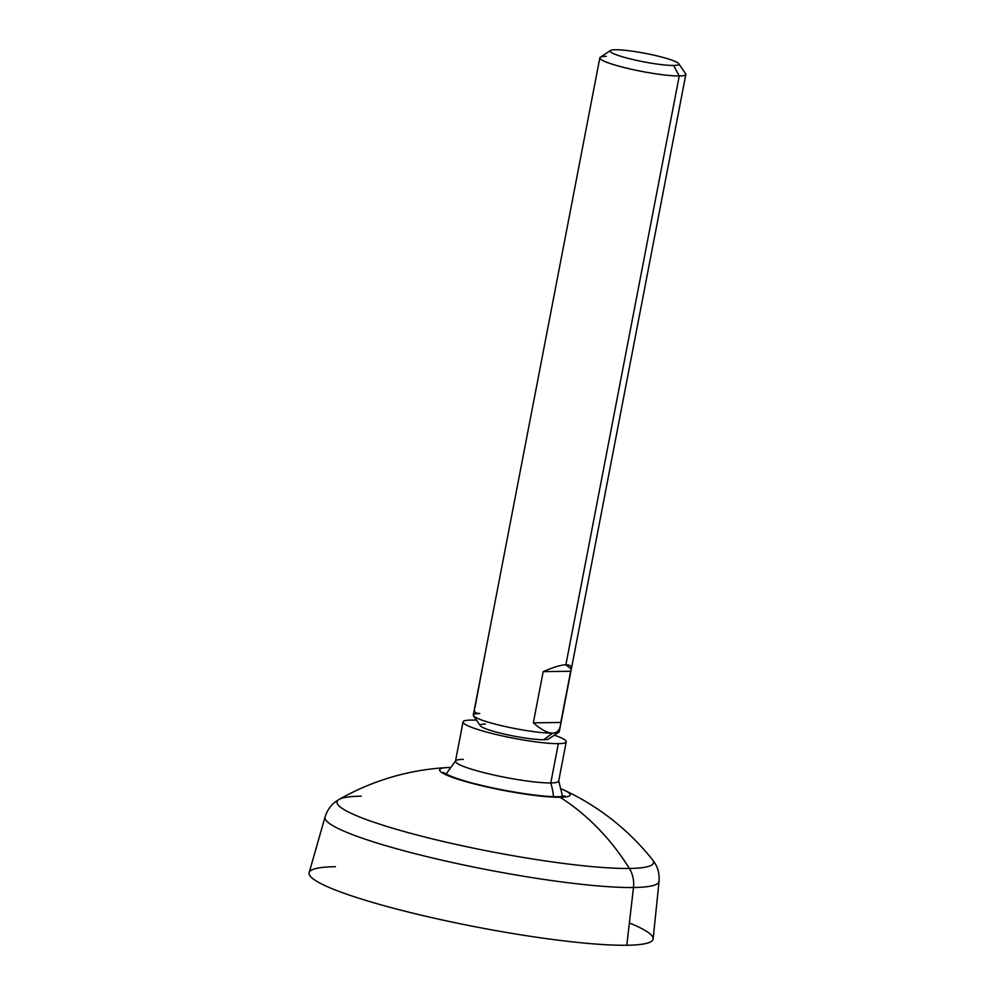 <?xml version="1.0" encoding="UTF-8"?>
<svg xmlns="http://www.w3.org/2000/svg" width="995" height="995" viewBox="0 0 995 995"><rect width="100%" height="100%" fill="white"/><g stroke="black" fill="none" stroke-linecap="round" stroke-linejoin="round"><path stroke-width="1.49" d="M629.375 922.974A175.157 21.517 -169.1 0 1 626.8 945.25A175.157 21.517 -169.1 0 1 389.592 907.191A175.157 21.517 -169.1 0 1 335.414 866.707M561.255 788.861L564.177 790.142A66.429 8.159 -169.1 0 1 560.173 797.281A4.378 3.731 -90.8 0 0 558.332 796.734A4.378 3.731 89.2 0 1 560.173 797.281A66.429 8.159 -169.1 0 1 472.488 783.451A66.429 8.159 -169.1 0 1 447.004 767.58A66.429 8.159 -169.1 0 1 449.653 767.493A66.429 8.159 10.9 0 0 447.004 767.58A66.429 8.159 10.9 0 0 472.488 783.451A66.429 8.159 10.9 0 0 560.173 797.281A245.23 209.087 89.2 0 1 629.35 868.448A161.178 19.8 -169.1 0 1 439.019 840.489A161.178 19.8 -169.1 0 1 339.158 799.383A161.178 19.8 10.9 0 0 439.019 840.489A161.178 19.8 10.9 0 0 629.35 868.448A245.23 209.087 -90.8 0 0 560.173 797.281A66.429 8.159 10.9 0 0 564.177 790.142A66.429 8.159 10.9 0 0 563.991 790.055M564.177 790.142C598.978 806.485 628.417 829.681 652.496 859.717A161.178 19.8 -169.1 0 1 629.35 868.448A161.178 19.8 10.9 0 0 652.496 859.717L654.76 862.939C658.081 868.088 659.523 874.207 659.051 881.321L653.143 938.87A175.157 21.517 -169.1 0 1 626.8 945.25L633.479 887.515L626.8 945.25A175.157 21.517 -169.1 0 1 430.648 917.365A175.157 21.517 -169.1 0 1 309.159 872.627L325.054 816.994A170.083 20.895 10.9 0 0 443.011 860.426A170.083 20.895 10.9 0 0 633.479 887.515A170.083 20.895 10.9 0 0 659.051 881.321A170.083 20.895 -169.1 0 1 633.479 887.515A170.083 20.895 -169.1 0 1 443.011 860.426A170.083 20.895 -169.1 0 1 325.054 816.994C327.28 810.179 330.925 804.992 335.962 801.46L339.158 799.383C372.665 780.428 408.622 769.819 447.004 767.58L449.79 767.481A4.378 3.731 89.2 0 1 450.175 767.506A4.378 3.731 -90.8 0 0 449.79 767.481A4.378 3.731 -90.8 0 0 449.653 767.493A4.378 3.731 89.2 0 1 449.79 767.481L450.188 767.481M629.35 868.448A26.28 22.4 89.2 0 1 633.479 887.515A26.28 22.4 -90.8 0 0 629.35 868.448M361.235 796.174A161.178 19.8 10.9 0 0 339.158 799.383M446.357 773.575A60.869 7.475 10.9 0 0 445.636 773.824A60.869 7.475 10.9 0 1 446.357 773.575M463.359 759.384A52.548 6.455 10.9 0 0 455.722 760.752A52.548 6.455 10.9 0 0 490.274 774.197A52.548 6.455 10.9 0 0 550.782 782.941A62.187 53.021 89.2 0 1 553.506 796.672A62.187 53.021 -90.8 0 0 550.782 782.941A52.548 6.455 -169.1 0 1 492.202 774.632A52.548 6.455 -169.1 0 1 455.474 761.225L463.036 721.935A52.548 6.455 10.9 0 0 499.764 735.342A52.548 6.455 10.9 0 0 558.344 743.651L550.782 782.941A52.548 6.455 10.9 0 0 558.605 780.565M566.242 741.797A52.548 6.455 10.9 0 0 554.339 735.193A52.548 6.455 10.9 0 1 558.344 743.651A52.548 6.455 10.9 0 0 566.242 741.797L558.668 781.1A52.548 6.455 -169.1 0 1 550.782 782.941L558.344 743.651A52.548 6.455 10.9 0 1 487.189 732.233A52.548 6.455 10.9 0 1 470.933 720.082A52.548 6.455 10.9 0 1 476.543 720.206A52.548 6.455 10.9 0 0 470.933 720.082A52.548 6.455 10.9 0 0 463.036 721.935M560.446 725.604L559.277 731.611A43.792 5.385 -169.1 0 1 552.834 733.141A43.792 5.385 10.9 0 0 558.829 732.196L548.668 738.962A35.036 4.303 -169.1 0 1 543.78 739.72A35.036 4.303 -169.1 0 1 496.331 732.109A35.036 4.303 -169.1 0 1 485.498 724.012M606.415 56.317A43.792 5.385 10.9 0 0 599.836 57.859A43.792 5.385 10.9 0 0 630.444 69.041A43.792 5.385 10.9 0 0 679.262 75.956L673.615 65.459A35.036 4.303 -169.1 0 1 626.178 57.847A35.036 4.303 -169.1 0 1 615.345 49.75A35.036 4.303 -169.1 0 1 662.782 57.362A35.036 4.303 -169.1 0 1 673.615 65.459A35.036 4.303 10.9 0 0 678.714 63.655A35.036 4.303 10.9 0 0 652.334 54.824A35.036 4.303 10.9 0 0 615.345 49.75A35.036 4.303 10.9 0 0 610.445 50.509A35.036 4.303 10.9 0 0 632.546 59.451A35.036 4.303 10.9 0 0 673.615 65.459L679.262 75.956L565.856 664.871C561.441 664.772 553.892 667.023 543.195 671.625L533.332 722.83C541.044 729.596 547.461 733.041 552.573 733.153A43.792 5.385 -169.1 0 1 503.769 726.201A43.792 5.385 -169.1 0 1 473.284 715.044L474.441 709.037M474.416 709.174L485.324 652.558M485.162 653.416L475.063 707.122C473.297 711.338 474.851 713.465 479.727 713.514A43.792 5.385 10.9 0 0 473.483 715.766A43.792 5.385 10.9 0 0 506.343 726.773A43.792 5.385 10.9 0 0 552.573 733.153L543.78 739.72L552.573 733.153C547.461 733.041 541.044 729.596 533.332 722.83L560.794 722.469L533.332 722.83L543.195 671.625L570.657 671.264L560.794 722.469C560.409 729.347 557.76 732.905 552.834 733.141C556.852 732.979 559.377 730.541 560.396 725.828L571.329 669.026L565.856 664.871L679.262 75.956A43.792 5.385 10.9 0 0 685.841 74.426L571.279 669.336M678.714 63.655L685.63 73.705A43.792 5.385 -169.1 0 1 679.262 75.956A43.792 5.385 -169.1 0 1 627.92 68.444A43.792 5.385 -169.1 0 1 600.296 57.275L610.445 50.509M543.195 671.625C553.892 667.023 561.441 664.772 565.856 664.871C570.695 664.648 572.299 666.774 570.657 671.264L543.195 671.625M543.78 739.72A35.036 4.303 -169.1 0 1 506.791 734.646A35.036 4.303 -169.1 0 1 480.398 725.815L473.483 715.766M565.185 796L558.332 796.734C542.934 797.119 505.982 791.547 478.222 784.533C451.145 778.102 440.959 771.411 443.894 772.642M446.083 774.073L455.523 760.976M562.61 796.51L558.717 780.851M485.274 652.782L599.836 57.859"/></g></svg>
